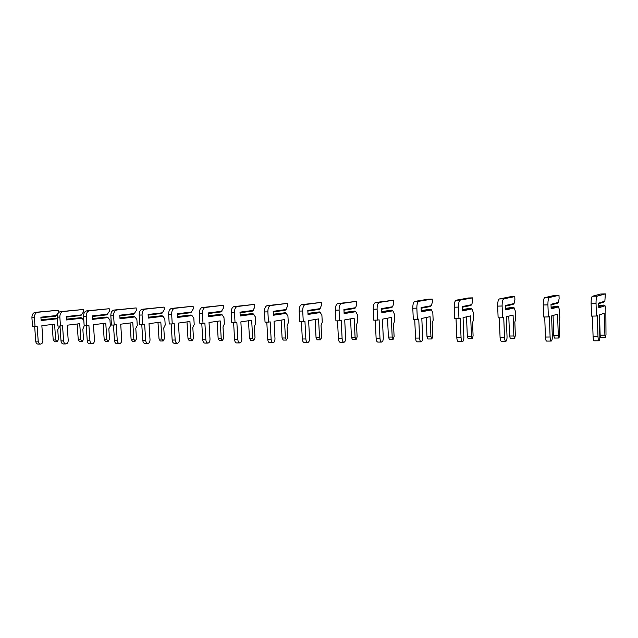 <?xml version="1.0" encoding="UTF-8"?>
<svg xmlns="http://www.w3.org/2000/svg" width="638" height="638" viewBox="0 0 638 638"><rect width="100%" height="100%" fill="white"/><g stroke="black" fill="none" stroke-linecap="round" stroke-linejoin="round"><path stroke-width="0.96" d="M604.856 301.184L598.635 303.106L598.787 307.803L605.007 305.746L605.845 309.151L605.988 334.671L605.478 337.669L604.904 335.173L604.194 313.202L599.17 315.028L599.848 335.755C599.88 338.778 599.584 340.453 598.97 340.78C598.444 340.54 598.117 339.153 597.989 336.609L597.296 315.706L596.45 316.017L596.044 303.664C595.988 299.31 596.402 296.798 597.264 296.128L605.35 293.895L604.856 301.184L603.891 302.053L598.659 303.68M598.723 305.793L603.987 305.02L598.755 306.726M605.007 305.746L603.987 305.02M605.478 337.669L600.725 337.701L600.143 335.213L599.481 314.917M598.97 340.78L594.09 340.812C593.555 340.572 593.22 339.185 593.093 336.649L592.407 316.097M596.45 316.017L591.53 316.113L591.123 303.784C591.067 299.445 591.49 296.933 592.375 296.263L600.613 294.038L605.35 293.895M558.378 302.396L551.001 304.302L551.16 308.888L558.537 306.854L559.518 310.172L559.789 317.939L559.111 321.536L559.59 335.086L558.976 338.02L558.306 335.58L557.548 314.135L551.583 315.938L552.309 336.162C552.333 339.113 551.982 340.748 551.248 341.067C550.626 340.828 550.243 339.472 550.1 337L549.366 316.608L548.361 316.919L547.922 304.868C547.875 300.618 548.369 298.169 549.406 297.507L558.992 295.282L559.111 298.616L558.378 302.396L557.429 303.249L551.017 304.916M551.096 307.157L557.532 306.144L551.128 307.891M558.537 306.854L557.532 306.144M558.976 338.02L554.454 338.052L553.768 335.62L553.05 315.499M551.248 341.067L546.606 341.091C545.976 340.859 545.586 339.504 545.442 337.031L544.716 316.982M548.361 316.919L543.68 317.006L543.241 304.98C543.201 300.745 543.696 298.297 544.748 297.643L554.478 295.418L558.992 295.282M514.061 303.552L505.631 305.45L505.806 309.924L514.228 307.915L515.337 311.153L515.624 318.737L514.842 322.246L515.345 335.484L514.635 338.347L513.877 335.971L513.072 315.028L506.269 316.807L507.035 336.545C507.05 339.424 506.644 341.019 505.814 341.33C505.105 341.107 504.666 339.783 504.514 337.366L503.733 317.469L502.585 317.772L502.122 306.009C502.09 301.87 502.656 299.469 503.837 298.823L514.778 296.606L514.906 299.86L514.061 303.552L513.119 304.39L505.655 306.081M505.743 308.377L513.223 307.221L505.767 308.983M514.228 307.915L513.223 307.221M514.635 338.347L510.32 338.379L509.547 336.011L508.781 316.145M505.814 341.33L501.388 341.362C500.67 341.131 500.232 339.815 500.072 337.398L499.307 317.828M502.585 317.772L498.126 317.852L497.664 306.12C497.632 301.989 498.206 299.597 499.395 298.951L510.472 296.734L514.778 296.606M471.753 304.661L462.383 306.543L462.566 310.913L471.929 308.92L473.149 312.078L473.46 319.494L472.575 322.932L473.101 335.867L472.311 338.666L471.474 336.346L470.629 315.874L463.06 317.636L463.866 336.912C463.874 339.727 463.419 341.282 462.494 341.585C461.705 341.37 461.226 340.078 461.059 337.717L460.245 318.282L458.969 318.585L458.483 307.101C458.451 303.058 459.089 300.713 460.397 300.075L472.567 297.866L472.694 301.048L471.753 304.661L470.82 305.474L462.406 307.181M462.502 309.51L470.932 308.242L462.526 310.012M471.929 308.92L470.932 308.242M472.311 338.666L468.18 338.698L467.335 336.378L466.522 316.831M462.494 341.585L458.275 341.617C457.478 341.394 456.991 340.102 456.824 337.749L456.018 318.641M458.969 318.585L454.719 318.665L454.232 307.213C454.2 303.17 454.846 300.833 456.17 300.195L468.451 297.986L472.567 297.866M431.32 305.722L421.096 307.588L421.287 311.854L431.503 309.885L432.835 312.971L433.146 320.22L432.181 323.578L432.731 336.234L431.862 338.969L430.953 336.697L430.068 316.687L421.814 318.418L422.659 337.263C422.659 340.014 422.157 341.537 421.152 341.832C420.29 341.617 419.772 340.357 419.597 338.052L418.751 319.064L417.356 319.359L416.853 308.146C416.829 304.19 417.523 301.902 418.951 301.272L432.221 299.07L432.357 302.181L431.32 305.722L430.403 306.511L421.128 308.226M421.232 310.562L430.522 309.223L421.247 310.993M431.503 309.885L430.522 309.223M431.862 338.969L427.915 339.001L426.997 336.736L426.144 317.509M421.152 341.832L417.124 341.856C416.255 341.641 415.737 340.381 415.553 338.084L414.716 319.407M417.356 319.359L413.304 319.431L412.794 308.242C412.77 304.302 413.472 302.013 414.915 301.383L428.289 299.19L432.221 299.07M392.641 306.734L381.652 308.585L381.851 312.756L392.833 310.802L394.26 313.824L394.587 320.914L393.534 324.208L394.109 336.585L393.168 339.256L392.195 337.039L391.285 317.461L382.409 319.175L383.279 337.598C383.279 340.285 382.736 341.777 381.652 342.072C380.734 341.856 380.176 340.628 379.993 338.371L379.116 319.813L377.616 320.101L377.098 309.135C377.074 305.275 377.832 303.034 379.363 302.412L393.63 300.219L393.766 303.265L392.641 306.734L391.732 307.508L381.684 309.215M381.795 311.551L391.86 310.156L381.811 311.926M392.833 310.802L391.86 310.156M393.168 339.256L389.387 339.288L388.406 337.071L387.529 318.187M381.652 342.072L377.8 342.088C376.875 341.88 376.316 340.652 376.125 338.403L375.256 320.14M377.616 320.101L373.74 320.172L373.222 309.239C373.198 305.379 373.956 303.138 375.503 302.524L393.63 300.219M355.613 307.699L343.93 309.534L344.129 313.617L355.805 311.687L357.32 314.638L357.655 321.584L356.53 324.798L357.128 336.912L356.116 339.536L355.087 337.366L354.146 318.21L344.711 319.893L345.613 337.917C345.605 340.548 345.03 342.008 343.882 342.295C342.901 342.088 342.311 340.883 342.12 338.674L341.21 320.523L339.623 320.81L339.089 310.092C339.073 306.304 339.879 304.111 341.505 303.505L356.666 301.327L356.817 304.31L355.613 307.699L354.712 308.465L343.962 310.164M344.073 312.484L354.84 311.049L344.089 312.811M355.805 311.687L354.84 311.049M356.116 339.536L352.503 339.568L351.466 337.398L350.549 318.848M343.882 342.295L340.19 342.311C339.209 342.112 338.619 340.907 338.419 338.706L337.526 320.85M339.623 320.81L335.915 320.874L335.381 310.18C335.365 306.407 336.17 304.222 337.805 303.608L356.666 301.327M320.124 308.632L307.811 310.451L308.018 314.446L320.324 312.532L321.911 315.419L322.254 322.214L321.066 325.372L321.68 337.239L320.611 339.807L319.526 337.677L318.561 318.92L308.625 320.587L309.542 338.22C309.534 340.796 308.928 342.223 307.715 342.502C306.687 342.303 306.065 341.123 305.865 338.969L304.94 321.209L303.265 321.488L302.715 311.001C302.699 307.301 303.552 305.147 305.267 304.549L321.241 302.388L321.392 305.307L320.124 308.632L319.231 309.374L307.843 311.073M307.963 313.37L319.367 311.91L307.979 313.665M320.324 312.532L319.367 311.91M320.611 339.807L317.142 339.831L316.049 337.709L315.116 319.502M307.715 342.502L304.182 342.526C303.146 342.327 302.532 341.147 302.324 338.993L301.407 321.52M303.265 321.488L299.716 321.552L299.166 311.089C299.15 307.396 300.004 305.251 301.726 304.653L321.241 302.388M286.079 309.518L273.208 311.32L273.415 315.236L286.279 313.338L287.937 316.169L288.296 322.828L287.044 325.922L287.666 337.542L286.55 340.062L285.417 337.981L284.436 319.606L274.045 321.249L274.978 338.515C274.97 341.035 274.332 342.439 273.064 342.71C271.987 342.518 271.341 341.362 271.134 339.249L270.185 321.863L268.439 322.134L267.88 311.87C267.864 308.25 268.757 306.144 270.552 305.554L287.26 303.401L287.411 306.264L286.079 309.518L285.202 310.251L273.239 311.942M273.359 314.215L285.33 312.732L273.375 314.478M286.279 313.338L285.33 312.732M286.55 340.062L283.224 340.086L282.084 338.004L281.127 320.124M273.064 342.71L269.683 342.734C268.598 342.534 267.952 341.386 267.745 339.272L266.804 322.166M268.439 322.134L265.041 322.198L264.475 311.95C264.467 308.337 265.36 306.24 267.163 305.65L287.26 303.401M253.39 310.379L240.008 312.157L240.231 315.993L253.597 314.119L255.32 316.887L255.686 323.418L254.387 326.449L255.017 337.837L253.852 340.301L252.68 338.268L251.675 320.26L240.869 321.887L241.826 338.794C241.81 341.266 241.148 342.638 239.832 342.909C238.716 342.718 238.046 341.585 237.83 339.52L236.865 322.485L235.055 322.756L234.481 312.7C234.473 309.159 235.398 307.093 237.256 306.511L254.626 304.374L254.785 307.181L252.528 311.089L240.047 312.772M240.175 315.02L252.664 313.529L240.183 315.26M253.597 314.119L252.664 313.529M253.852 340.301L250.654 340.325L249.474 338.292L248.493 320.739M239.832 342.909L236.586 342.925C235.462 342.734 234.792 341.609 234.577 339.544L233.62 322.788M235.055 322.756L231.785 322.82L231.211 312.787C231.203 309.247 232.136 307.189 234.002 306.607L254.626 304.374M221.984 311.2L208.148 312.963L208.371 316.719L222.199 314.869L223.978 317.58L224.345 323.976L222.997 326.951L223.643 338.124L222.439 340.54L221.219 338.539L220.198 320.89L209.025 322.493L209.998 339.065C209.982 341.489 209.296 342.829 207.932 343.1C206.776 342.909 206.09 341.801 205.867 339.775L204.886 323.091L203.012 323.354L202.429 313.505C202.421 310.028 203.386 308.01 205.308 307.436L223.268 305.315L223.428 308.058L221.131 311.902L208.179 313.569M208.315 315.786L221.266 314.287L208.323 316.001M222.199 314.869L221.266 314.287M222.439 340.54L219.36 340.564L218.148 338.571L217.143 321.329M207.932 343.1L204.814 343.116C203.65 342.925 202.964 341.824 202.748 339.799L201.775 323.378M203.012 323.354L199.877 323.418L199.295 313.585C199.295 310.116 200.252 308.098 202.182 307.524L223.268 305.315M191.791 311.99L177.531 313.736L177.763 317.421L192.006 315.587L193.832 318.242L194.207 324.527L192.82 327.438L193.474 338.395L192.221 340.764L190.977 338.802L189.941 321.496L178.433 323.075L179.414 339.328C179.398 341.705 178.688 343.021 177.292 343.276C176.096 343.092 175.394 342.008 175.171 340.022L174.174 323.665L172.244 323.929L171.654 314.271C171.646 310.865 172.635 308.888 174.621 308.321L193.115 306.216L193.274 308.912L190.945 312.676L177.571 314.335M177.707 316.52L191.081 315.012L177.715 316.719M192.006 315.587L191.081 315.012M192.221 340.764L189.271 340.788L188.019 338.834L186.998 321.903M177.292 343.276L174.294 343.3C173.097 343.116 172.388 342.032 172.164 340.046L171.183 323.952M172.244 323.929L169.23 323.984L168.639 314.351C168.639 310.953 169.628 308.967 171.614 308.409L193.115 306.216M162.73 312.748L148.104 314.478L148.327 318.091L162.945 316.281L164.819 318.888L165.202 325.045L163.775 327.908L164.437 338.658L163.153 340.987L161.877 339.057L160.824 322.078L149.013 323.641L150.01 339.575C149.994 341.904 149.26 343.196 147.825 343.451C146.604 343.276 145.879 342.207 145.655 340.261L144.643 324.224L142.665 324.479L142.067 315.012C142.067 311.671 143.087 309.725 145.121 309.175L164.094 307.077L164.261 309.725L161.892 313.425L148.136 315.068M148.271 317.23L162.036 315.722L148.287 317.413M162.945 316.281L162.036 315.722M163.153 340.987L160.305 341.003L159.022 339.089L157.993 322.453M147.825 343.451L144.946 343.467C143.717 343.292 142.992 342.231 142.768 340.285L141.772 324.495M142.665 324.479L139.77 324.535L139.172 315.084C139.172 311.751 140.193 309.813 142.226 309.255L164.094 307.077M134.746 313.481L119.784 315.196L120.008 318.737L134.961 316.942L136.883 319.502L137.266 325.547L135.798 328.363L136.468 338.906L135.152 341.194L133.852 339.304L132.784 322.637L120.71 324.184L121.714 339.815C121.691 342.104 120.949 343.372 119.481 343.619C118.229 343.443 117.488 342.399 117.264 340.485L116.244 324.758L114.218 325.013L113.612 315.722C113.62 312.453 114.657 310.539 116.738 309.988L136.149 307.915L136.309 310.515L133.916 314.143L119.816 315.77M119.96 317.899L134.06 316.4L119.968 318.075M134.961 316.942L134.06 316.4M135.152 341.194L132.417 341.21L131.101 339.328L130.056 322.988M119.481 343.619L116.706 343.635C115.454 343.459 114.712 342.423 114.481 340.509L113.476 325.029M114.218 325.013L111.435 325.061L110.829 315.794C110.829 312.524 111.873 310.618 113.955 310.068L136.149 307.915M107.774 314.183L92.51 315.89L92.741 319.359L107.997 317.588L109.951 320.101L110.342 326.034L108.843 328.793L109.521 339.153L108.173 341.394L106.841 339.544L105.772 323.179L93.451 324.702L94.472 340.046C94.44 342.295 93.682 343.539 92.183 343.786C90.915 343.611 90.157 342.59 89.926 340.708L88.897 325.268L86.832 325.524L86.226 316.408C86.234 313.194 87.294 311.32 89.408 310.778L109.21 308.72L109.377 311.272L106.961 314.837L92.55 316.456M92.693 318.553L107.104 317.046L92.701 318.713M107.997 317.588L107.104 317.046M108.173 341.394L105.533 341.418L104.193 339.568L103.141 323.506M92.183 343.786L89.511 343.802C88.235 343.627 87.478 342.606 87.246 340.732L86.234 325.532M86.832 325.524L84.152 325.571L83.546 316.48C83.546 313.266 84.615 311.392 86.736 310.858L109.21 308.72M84.312 325.571L82.844 329.216L83.53 339.384L82.158 341.593L80.803 339.775L79.726 323.697L67.181 325.205L68.21 340.269C68.186 342.478 67.405 343.699 65.881 343.938C64.59 343.77 63.824 342.766 63.593 340.923L62.556 325.763L60.458 326.018L59.844 317.07C59.852 313.912 60.929 312.07 63.082 311.543L83.235 309.494L83.403 311.998L80.962 315.507L66.272 317.11M81.768 314.861L66.24 316.552L66.472 319.965L81.991 318.21L83.809 320.459M66.416 319.175L81.106 317.676L66.424 319.327M81.991 318.21L81.106 317.676M82.158 341.593L79.606 341.609L78.251 339.791L77.19 324.008M65.881 343.938L63.306 343.954C62.014 343.786 61.248 342.781 61.009 340.939L59.988 326.026M60.458 326.018L57.867 326.066L57.253 317.134C57.26 313.984 58.345 312.141 60.506 311.615L83.235 309.494M59.246 326.034L59.31 326.951L57.755 329.623L58.441 339.615L57.053 341.777L55.681 339.99L54.589 324.208L41.861 325.691L42.89 340.485C42.858 342.654 42.076 343.85 40.529 344.089C39.213 343.922 38.44 342.933 38.2 341.123L37.156 326.241L35.026 326.489L34.412 317.708C34.42 314.606 35.513 312.795 37.706 312.269L58.162 310.243L58.329 312.708L55.873 316.153L40.944 317.74M56.67 315.523L40.904 317.19L41.135 320.539L56.902 318.809L57.412 319.423M41.079 319.782L56.024 318.282L41.095 319.917M56.902 318.809L56.024 318.282M57.053 341.777L54.589 341.801L53.217 340.014L52.141 324.487M40.529 344.089L38.041 344.105C36.725 343.938 35.951 342.949 35.712 341.147L34.683 326.496M35.026 326.489L32.538 326.536L31.916 317.772C31.924 314.678 33.024 312.867 35.218 312.341L58.162 310.243M600.143 335.213L604.904 335.173M593.093 336.649L597.989 336.609M591.123 303.784L596.044 303.664M592.375 296.263L597.264 296.128M553.768 335.62L558.306 335.58M545.442 337.031L550.1 337M543.241 304.98L547.922 304.868M544.748 297.643L549.406 297.507M509.547 336.011L513.877 335.971M500.072 337.398L504.514 337.366M497.664 306.12L502.122 306.009M499.395 298.951L503.837 298.823M467.335 336.378L471.474 336.346M456.824 337.749L461.059 337.717M454.232 307.213L458.483 307.101M456.17 300.195L460.397 300.075M426.997 336.736L430.953 336.697M415.553 338.084L419.597 338.052M412.794 308.242L416.853 308.146M414.915 301.383L418.951 301.272M388.406 337.071L392.195 337.039M376.125 338.403L379.993 338.371M373.222 309.239L377.098 309.135M375.503 302.524L379.363 302.412M351.466 337.398L355.087 337.366M338.419 338.706L342.12 338.674M335.381 310.18L339.089 310.092M337.805 303.608L341.505 303.505M316.049 337.709L319.526 337.677M302.324 338.993L305.865 338.969M299.166 311.089L302.715 311.001M301.726 304.653L305.267 304.549M282.084 338.004L285.417 337.981M267.745 339.272L271.134 339.249M264.475 311.95L267.88 311.87M267.163 305.65L270.552 305.554M249.474 338.292L252.68 338.268M234.577 339.544L237.83 339.52M231.211 312.787L234.481 312.7M234.002 306.607L237.256 306.511M218.148 338.571L221.219 338.539M202.748 339.799L205.867 339.775M199.295 313.585L202.429 313.505M202.182 307.524L205.308 307.436M188.019 338.834L190.977 338.802M172.164 340.046L175.171 340.022M168.639 314.351L171.654 314.271M171.614 308.409L174.621 308.321M159.022 339.089L161.877 339.057M142.768 340.285L145.655 340.261M139.172 315.084L142.067 315.012M142.226 309.255L145.121 309.175M131.101 339.328L133.852 339.304M114.481 340.509L117.264 340.485M110.829 315.794L113.612 315.722M113.955 310.068L116.738 309.988M104.193 339.568L106.841 339.544M87.246 340.732L89.926 340.708M83.546 316.48L86.226 316.408M86.736 310.858L89.408 310.778M78.251 339.791L80.803 339.775M61.009 340.939L63.593 340.923M57.253 317.134L59.844 317.07M60.506 311.615L63.082 311.543M53.217 340.014L55.681 339.99M35.712 341.147L38.2 341.123M31.916 317.772L34.412 317.708M35.218 312.341L37.706 312.269"/></g></svg>
